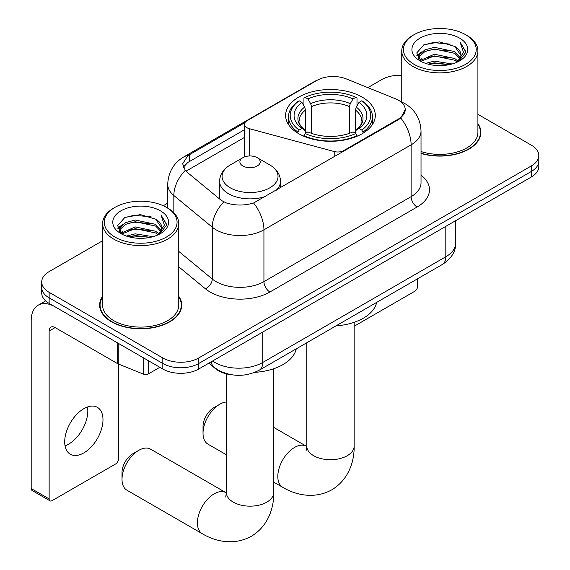 <?xml version="1.0" encoding="UTF-8"?>
<svg xmlns="http://www.w3.org/2000/svg" width="570" height="570" viewBox="0 0 570 570"><rect width="100%" height="100%" fill="white"/><g stroke="black" fill="none" stroke-linecap="round" stroke-linejoin="round"><path stroke-width="0.85" d="M343.767 151.242L343.767 150.565A8.465 4.888 180 0 1 334.212 151.535L249.339 128.685A8.465 4.888 180 0 1 246.931 127.716A8.465 4.888 180 0 1 244.452 124.26A8.465 4.888 180 0 1 246.931 120.804L316.977 80.37A22.843 13.188 0 0 1 346.232 78.888L395.502 98.802A22.843 13.188 0 0 1 398.551 100.284A22.843 13.188 0 0 1 405.242 109.611L400.767 118.011L398.551 119.615L253.586 202.984C244.53 205.713 235.474 205.713 226.418 202.984L221.288 200.384L186.789 171.941L185.257 170.387L182.664 163.797L187.872 155.617L244.936 122.636M362.171 97.107A44.845 25.892 0 0 0 313.301 91.492A44.845 25.892 0 0 0 285.62 115.411A44.845 25.892 0 0 0 298.751 133.722A44.845 25.892 0 0 0 347.622 139.329A44.845 25.892 0 0 0 375.309 115.411A44.845 25.892 0 0 0 362.171 97.107M343.767 150.565L398.551 118.938A22.843 13.188 0 0 0 405.242 109.611M231.684 374.782A25.386 14.656 180 0 1 215.631 368.79L208.834 363.183M102.607 296.286A41.04 23.691 0 0 0 99.643 305.121A41.04 23.691 0 0 0 111.663 321.872A41.04 23.691 0 0 0 156.387 327.009A41.04 23.691 0 0 0 181.723 305.121A41.04 23.691 0 0 0 178.759 296.286M100.071 307.251A41.04 23.691 0 0 0 99.928 307.886M102.607 240.747L49.141 271.612A25.386 14.656 0 0 0 41.71 281.979L41.71 293.03A25.386 14.656 0 0 0 49.141 303.39L162.821 369.025L162.821 363.496A25.386 14.656 0 0 0 198.716 363.496L531.368 171.442A25.386 14.656 0 0 0 538.807 161.082A25.386 14.656 0 0 1 531.368 171.442L198.716 363.496A25.386 14.656 0 0 1 162.821 363.496L49.141 297.868L162.821 363.496L162.821 357.967A25.386 14.656 0 0 0 198.716 357.967L531.368 165.913A25.386 14.656 0 0 0 538.807 155.553A25.386 14.656 0 0 0 531.368 145.186L477.909 114.321M41.71 287.501A25.386 14.656 0 0 0 49.141 297.868A25.386 14.656 0 0 1 41.71 287.501M183.355 167.202L187.872 162.422L244.452 129.746M421.023 153.465A41.04 23.691 0 0 0 480.866 132.411A41.04 23.691 0 0 0 477.909 123.569M401.757 75.311A25.386 14.656 0 0 0 381.793 79.558L367.835 87.623M167.715 203.155L163.248 205.742M41.71 281.979A25.386 14.656 0 0 0 49.141 292.339L162.821 357.967M181.438 307.886A41.04 23.691 0 0 0 181.296 307.251M480.588 135.168A41.04 23.691 0 0 0 480.446 134.541M162.821 369.025A25.386 14.656 0 0 0 198.716 369.025L531.368 176.971A25.386 14.656 0 0 0 538.807 166.604L538.807 155.553M354.155 326.261L414.703 291.306A4.232 2.444 120 0 0 417.696 286.126L417.696 278.723M414.105 64.36A36.38 21.005 0 0 0 465.555 64.36A36.38 21.005 0 0 0 465.555 34.656A36.38 21.005 0 0 0 465.555 34.649L466.752 35.34A38.076 21.981 0 0 1 477.909 50.887A38.076 21.981 0 0 1 454.404 71.193A38.076 21.981 0 0 1 412.908 66.433A38.076 21.981 0 0 1 401.757 50.887A38.076 21.981 0 0 1 412.908 35.34L414.105 34.656A36.38 21.005 0 0 0 414.105 64.36M421.023 151.52A38.076 21.981 0 0 0 477.909 132.411L477.909 50.887M421.023 153.195A40.613 23.448 0 0 0 480.446 132.411A40.613 23.448 0 0 0 477.909 124.246M425.576 63.37L434.354 61.118L452.16 63.968M428.091 64.132L434.354 62.843L449.552 64.617M420.111 60.548L434.354 54.207L454.789 58.518L458.073 61.246M420.974 61.261L434.354 55.938L454.789 60.249L457.161 62.066M418.929 59.373L418.679 57.67L419.399 54.784L424.871 49.882L434.354 47.303L454.789 51.614L460.382 57.962M418.743 58.532L419.399 56.508L424.871 51.614L434.354 49.027L454.789 53.338L459.983 58.781M456.948 62.244A21.154 12.212 0 0 0 460.988 55.069A21.154 12.212 0 0 0 454.789 46.434L460.973 55.482M459.577 38.105A27.923 16.124 0 0 0 420.147 38.069A27.923 16.124 0 0 0 419.969 60.833A27.923 16.124 0 0 0 420.09 60.905A27.923 16.124 0 0 0 459.698 60.833A27.923 16.124 0 0 0 459.577 38.105M454.789 46.434L439.591 41.895L423.973 44.766L416.734 52.953L421.536 61.674M458.679 61.396L465.426 52.839L465.562 51.307L460.076 42.13L463.531 52.412L457.168 62.144M466.752 35.34L465.555 34.656A36.38 21.005 0 0 0 414.105 34.656M460.076 42.13L465.555 51.649M423.61 44.944L433.172 42.586L450.307 44.125M417.005 56.067L420.126 53.616M427.001 50.694L433.172 49.497L449.694 50.851M427.001 57.599L433.172 56.401L449.694 57.762M428.262 64.175L433.172 63.313L449.53 64.624M416.827 55.39L421.95 51.742M419.549 60.028L421.95 58.653M203.027 433.278L203.027 426.367A15.233 8.792 -60 0 1 213.793 407.714L219.778 404.258A23.691 13.68 120 0 0 203.027 433.278A23.691 13.68 120 0 0 207.929 444.123L226.361 454.76M297.946 133.245L297.946 132.112L299.15 130.038A40.278 23.256 0 0 1 299.15 100.79L301.922 102.386A36.38 21.005 0 0 0 301.922 128.435L304.651 129.996L305.534 133.259M305.534 131.927L305.534 110.053L304.651 107.096L301.922 102.386M303.931 105.856L303.931 98.019L305.135 97.335A40.278 23.256 0 0 1 355.794 97.335L353.022 98.931A36.38 21.005 0 0 0 307.9 98.931L310.636 103.647L311.519 106.597L311.519 133.344M349.403 133.344L349.403 106.597L350.286 103.647L353.022 98.931M336.058 325.855A46.533 26.868 0 0 0 376.663 302.406M303.931 135.567A41.966 24.232 0 0 0 356.998 135.567L355.794 133.494A40.278 23.256 0 0 1 305.135 133.494L303.931 136.287M356.998 136.287L356.998 135.567M299.15 100.79L297.946 101.474A41.966 24.232 0 0 0 288.498 116.793A41.966 24.232 0 0 0 297.946 132.112M355.794 97.335L356.998 98.019L356.998 105.856M305.135 133.494L307.9 131.891A36.38 21.005 0 0 0 353.022 131.891L355.794 133.494M301.922 128.435L299.15 130.038M307.9 98.931L305.135 97.335M304.651 107.096A32.547 18.789 0 0 0 304.651 129.996L304.808 130.095C300.183 125.621 298.302 122.586 299.157 120.99A31.307 18.076 0 0 1 305.534 110.053M362.976 132.112A41.966 24.232 0 0 0 372.431 116.793A41.966 24.232 0 0 0 362.976 101.474L361.772 100.79A40.278 23.256 0 0 1 361.772 130.038L362.976 132.112L362.976 133.245M361.772 130.038L359.007 128.435A36.38 21.005 0 0 0 359.007 102.386L361.772 100.79M359.007 102.386L356.271 107.096L355.388 110.053L355.388 131.927L356.271 129.996L359.007 128.435M355.388 110.053A31.307 18.076 0 0 1 361.772 120.99C362.62 122.6 360.739 125.635 356.122 130.095L356.271 129.996A32.547 18.789 0 0 0 356.271 107.096M355.388 133.259L355.388 131.927M226.361 402.014A23.691 13.68 120 0 0 219.778 404.258L213.793 407.714M122.016 479.356L122.016 472.445A15.233 8.792 -60 0 1 132.789 453.791L138.767 450.343A23.691 13.68 120 0 0 122.016 479.356A23.691 13.68 120 0 0 126.925 490.2L202.307 533.727A23.691 13.68 -60 0 1 198.673 514.739A23.691 13.68 -60 0 1 214.156 493.862A23.691 13.68 -60 0 1 225.998 492.687L226.354 492.893M276.322 190.181A30.459 17.585 0 0 0 280.511 181.281C280.29 174.498 276.728 169.062 269.838 164.972L257.234 157.69A10.153 5.864 0 0 0 242.87 157.69A10.153 5.864 0 0 0 242.87 165.984A10.153 5.864 0 0 0 257.234 165.984A10.153 5.864 0 0 0 257.234 157.69L269.838 164.972A27.98 16.152 0 0 1 269.838 187.815A27.98 16.152 0 0 1 230.266 187.815A27.98 16.152 0 0 1 230.266 164.972C223.376 169.062 219.813 174.498 219.593 181.281A30.459 17.585 0 0 0 228.513 193.715A30.459 17.585 0 0 0 265.478 196.443M254.868 372.331A46.533 26.868 0 0 0 296.25 348.833M225.998 492.687L150.615 449.167A23.691 13.68 120 0 0 138.767 450.343L132.789 453.791M87.459 406.987A27.075 15.632 -60 0 1 68.657 444.13A27.075 15.632 -60 0 1 65.044 445.818M83.847 452.894A27.075 15.632 120 0 0 101.531 429.032A27.075 15.632 120 0 0 97.385 407.336A27.075 15.632 120 0 0 83.847 408.683A27.075 15.632 120 0 0 66.156 432.537A27.075 15.632 120 0 0 70.31 454.233A27.075 15.632 120 0 0 83.847 452.894M148.613 360.817L148.613 373.77L159.828 367.294M117.684 342.962L55.126 306.845A33.844 19.544 -120 0 0 38.204 305.171A33.844 19.544 -120 0 0 31.193 320.668L31.193 488.54L49.141 498.907L49.141 331.028A8.465 4.888 60 0 1 50.894 327.152A8.465 4.888 60 0 1 55.126 327.572L117.684 363.689L117.684 342.962A4.232 2.444 0 0 0 118.254 343.24M49.141 498.907A4.232 2.444 120 0 0 50.018 500.845L32.07 490.478A4.232 2.444 -60 0 1 31.193 488.54M50.018 500.845A4.232 2.444 120 0 0 52.134 500.631L115.553 464.016A4.232 2.444 120 0 0 118.546 458.836L118.546 364.088M148.613 373.77A4.232 2.444 180 0 1 143.191 374.048L118.254 363.966A4.232 2.444 180 0 1 117.684 363.689M114.955 237.07A36.38 21.005 0 0 0 166.412 237.07A36.38 21.005 0 0 0 166.412 207.366L167.609 208.057A38.076 21.981 0 0 1 178.759 223.597A38.076 21.981 0 0 1 155.254 243.91A38.076 21.981 0 0 1 113.758 239.143A38.076 21.981 0 0 1 102.607 223.597A38.076 21.981 0 0 1 113.758 208.057L114.955 207.366A36.38 21.005 0 0 0 114.955 237.07M102.607 223.597L102.607 305.121A38.076 21.981 0 0 0 113.758 320.661A38.076 21.981 0 0 0 155.254 325.427A38.076 21.981 0 0 0 178.759 305.121L178.759 223.597M102.607 296.963A40.613 23.448 0 0 0 100.071 305.121A40.613 23.448 0 0 0 111.962 321.701A40.613 23.448 0 0 0 156.223 326.781A40.613 23.448 0 0 0 181.296 305.121A40.613 23.448 0 0 0 178.759 296.963M126.433 236.08L135.211 233.828L153.009 236.685M128.941 236.842L135.211 235.56L150.409 237.327M120.961 233.258L135.211 226.917L155.638 231.235L158.93 233.957M121.83 233.978L135.211 228.648L155.638 232.959L158.018 234.776M119.778 232.083L119.529 230.38L120.249 227.494L125.728 222.599L135.211 220.013L155.638 224.323L161.232 230.672M119.593 231.242L120.249 229.226L125.728 224.323L135.211 221.737L155.638 226.048L160.833 231.491M157.797 234.954A21.154 12.212 0 0 0 161.837 227.779A21.154 12.212 0 0 0 155.638 219.144L161.823 228.2M160.427 210.822A27.923 16.124 0 0 0 121.004 210.786A27.923 16.124 0 0 0 120.819 233.543A27.923 16.124 0 0 0 120.94 233.614A27.923 16.124 0 0 0 160.548 233.543A27.923 16.124 0 0 0 160.427 210.822M155.638 219.144L140.441 214.605L124.823 217.476L117.584 225.663L122.386 234.384M159.536 234.106L166.276 225.549L166.412 224.017L160.925 214.84L164.381 225.121L158.025 234.854M167.609 208.057L166.412 207.366A36.38 21.005 0 0 0 114.955 207.366M160.925 214.84L166.404 224.366M124.46 217.662L134.021 215.296L151.157 216.835M117.862 228.777L120.983 226.326M127.851 223.404L134.021 222.207L150.551 223.561M127.851 230.316L134.021 229.119L150.551 230.472M129.119 236.892L134.021 236.023L150.387 237.334M117.677 228.1L122.799 224.452M120.405 232.738L122.799 231.363M398.551 118.938L398.551 119.615M215.631 368.427L215.631 368.79M334.212 156.757L334.212 151.535M249.339 155.988L249.339 128.685M421.023 175.097A42.308 24.425 180 0 1 417.098 207.017L269.916 291.997A8.465 4.888 60 0 1 263.931 281.63L411.113 196.657A33.844 19.537 0 0 0 421.023 182.842L421.023 131.029A33.844 19.537 180 0 1 411.113 144.844A29.612 17.1 -120 0 0 400.767 118.011M269.916 291.997A42.308 24.425 180 0 1 210.088 291.997A42.308 24.425 180 0 1 205.343 288.733L178.759 266.81M223.811 201.958A29.612 19.808 129.5 0 0 212.275 227.209L212.275 279.022A33.844 19.537 0 0 0 216.066 281.63A33.844 19.537 0 0 0 263.931 281.63L263.931 229.817A33.844 19.537 180 0 1 216.066 229.817A33.844 19.537 180 0 1 212.275 227.209L173.836 195.517A33.844 19.537 180 0 1 167.715 184.31L167.715 208.121M421.023 131.029C420.453 118.859 415.103 109.732 404.978 103.654L400.71 101.567A29.612 13.872 112 0 0 400.304 101.424M253.586 202.984A29.612 17.1 60 0 1 263.931 229.817L411.113 144.844L411.113 196.657A8.465 4.888 60 0 0 417.098 207.017M187.872 155.617A29.612 17.1 -120 0 0 183.761 156.935C173.636 163.013 168.292 172.133 167.715 184.31M183.761 156.935L314.49 81.46A29.612 17.1 60 0 1 316.728 80.505M185.257 170.387A29.612 19.808 129.5 0 0 173.836 195.517L173.836 212.788M185.977 171.2L244.452 137.434M184.402 165.442A22.843 13.188 -120 0 0 183.419 167.359M198.716 357.967L198.716 369.025M531.368 165.913L531.368 176.971M49.141 292.339L49.141 303.39M178.759 251.384L212.275 279.022A8.465 5.657 -50.5 0 1 205.343 288.733M189.347 154.727L189.347 161.566M212.596 361.01A33.844 19.537 0 0 0 214.869 362.463A33.844 19.537 0 0 0 262.734 362.463L445.811 256.764A33.844 19.537 0 0 0 455.729 242.941C455.972 251.341 451.504 258.531 442.306 264.509L259.229 370.208A16.922 9.768 60 0 0 262.734 362.463L262.734 332.061M445.811 226.361L445.811 256.764A16.922 9.768 60 0 1 442.306 264.509M211.228 361.8A16.922 11.322 129.5 0 0 214.178 367.301L209.033 363.069M354.155 322.307L354.155 446.053A23.691 13.68 180 0 1 347.216 455.729A23.691 13.68 180 0 1 313.714 455.729A23.691 13.68 180 0 1 306.774 446.053L306.133 450.599M354.155 446.053C354.462 461.6 348.434 479.883 331.797 489.815C314.882 499.256 296.037 495.344 282.72 487.3A23.691 13.68 -60 0 1 279.086 468.312A23.691 13.68 -60 0 1 294.562 447.436A23.691 13.68 -60 0 1 306.411 446.267L306.767 446.467M349.403 106.597A31.307 18.076 0 0 0 311.519 106.597M350.286 103.647A32.547 18.789 0 0 0 310.636 103.647M273.743 368.733L273.743 492.48A23.691 13.68 180 0 1 266.803 502.156A23.691 13.68 180 0 1 233.301 502.156A23.691 13.68 180 0 1 226.361 492.48L225.727 497.026M49.141 331.028L55.126 327.572M118.254 343.29L118.254 363.966M143.191 374.048L143.191 357.689M244.452 156.95L244.452 124.26M314.49 81.46L319.92 78.931M400.71 101.567L400.261 101.389M259.229 370.208C245.613 377.048 231.997 377.048 218.374 370.208L214.178 367.301M455.729 242.941L455.729 220.64M480.446 135.803L480.446 132.411M418.679 59.073L418.679 57.67M401.757 102.016L401.757 50.887M282.72 487.3L273.743 482.12M288.498 124.538L288.498 116.793M372.431 124.538L372.431 116.793M306.411 446.267L273.743 427.407M306.774 342.762L306.774 446.053M273.743 492.48C274.056 508.027 268.021 526.309 251.384 536.242C234.469 545.682 215.624 541.771 202.307 533.727M280.511 187.765L280.511 181.281M219.593 198.987L219.593 181.281M242.87 157.69L230.266 164.972M226.361 373.834L226.361 492.48M38.204 305.171L45.65 300.875M181.296 308.512L181.296 305.121M119.529 231.783L119.529 230.38M100.071 308.512L100.071 305.121"/></g></svg>
